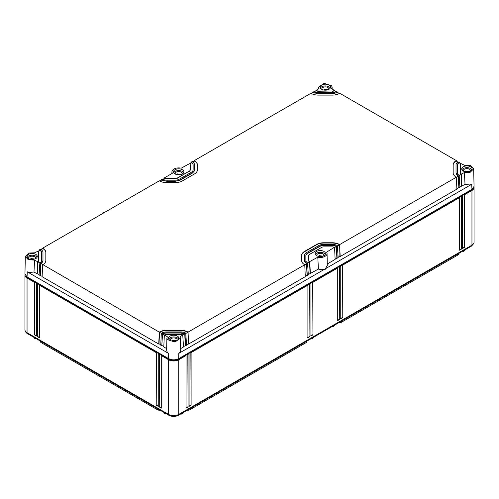 <?xml version="1.0" encoding="UTF-8"?>
<svg xmlns="http://www.w3.org/2000/svg" width="499" height="499" viewBox="0 0 499 499"><rect width="100%" height="100%" fill="white"/><g stroke="black" fill="none" stroke-linecap="round" stroke-linejoin="round"><path stroke-width="0.75" d="M473.981 186.988A7.148 4.129 180 0 1 474.05 187.549A7.148 4.129 180 0 1 471.954 190.468L464.625 194.704L464.625 247.279L462.604 248.452L462.604 195.87L461.594 196.45L461.594 249.032L459.567 250.199L459.567 197.623L342.782 265.05L342.782 317.626L340.755 318.799L340.755 266.216L339.744 266.797L339.744 319.379L337.723 320.545L337.723 267.969L312.948 282.272L312.948 334.848L310.927 336.02L310.927 283.438L307.64 284.873L307.895 285.191L191.105 352.618L191.105 405.194L189.084 406.367L189.084 353.785L188.073 354.365L188.073 406.947L186.052 408.113L186.052 355.538L178.717 359.767A7.148 4.129 180 0 1 168.606 359.767L161.277 355.538L161.277 408.113L159.256 406.947L159.256 354.365L158.245 353.785L158.245 406.367L156.218 405.194L156.218 352.618L39.433 285.191L39.433 337.767L37.406 336.6L37.406 284.018L36.396 283.438L36.396 336.02L34.375 334.848L34.375 282.272L27.046 278.037A7.148 4.129 180 0 1 24.95 275.117A7.148 4.129 180 0 1 25.019 274.556M178.336 358.843L178.717 359.767L178.717 414.432A7.148 4.129 180 0 1 168.606 414.432L27.046 332.702A7.148 4.129 180 0 1 24.95 329.783L24.95 275.117M473.295 188.266A6.612 3.817 180 0 1 471.574 189.994L178.336 359.292A6.612 3.817 180 0 1 168.986 359.292L27.426 277.563A6.612 3.817 180 0 1 25.705 275.835M158.245 353.785L158.495 353.467L156.474 352.3L156.218 352.618M161.277 355.538L161.526 355.219L159.505 354.053L159.256 354.365M36.396 283.438L36.652 283.12L34.631 281.954L34.375 282.272M39.433 285.191L39.683 284.873L37.662 283.706L37.406 284.018M27.046 276.908L27.289 271.843L29.366 272.504L33.976 271.999L34.568 260.116L28.243 259.692L25.324 256.43L24.95 273.939L27.046 276.908L168.606 358.638C171.974 360.241 175.349 360.241 178.717 358.638L471.954 189.339L474.05 186.37L473.676 168.862L470.114 172.348L464.432 172.548L461.157 174.145A2.863 1.653 0 0 1 461.145 174.139A2.863 1.653 0 0 1 460.321 172.978L460.321 165.125M474.05 187.549L474.05 242.215A7.148 4.129 180 0 1 471.954 245.134L178.717 414.432M27.426 332.92L27.426 333.613A6.612 3.817 180 0 1 25.549 331.436M27.426 333.613L168.986 415.343C172.105 416.821 175.224 416.821 178.336 415.343L471.574 246.038L473.451 243.868M159.256 406.947L159.505 354.053M161.526 407.97L159.505 406.804M156.218 405.194L156.474 352.3M158.495 406.217L156.474 405.051M37.406 336.6L37.662 283.706M39.683 337.623L37.662 336.457M34.375 334.848L34.631 281.954M36.652 335.871L34.631 334.704M25.324 256.43L28.886 253.03L34.568 252.831L37.855 251.24A2.863 1.653 0 0 1 38.679 252.4L38.679 260.84L38.679 252.4M316.004 90.344L316.26 90.494A2.857 1.647 0 0 0 318.281 90.974L332.39 90.974A2.863 1.653 0 0 0 334.399 90.5L331.648 88.604L332.109 87.125L331.648 85.753L324.125 83.327L318.562 87.125L319.029 88.604L316.004 90.344L315.979 90.943M460.321 172.978L460.321 164.832A2.857 1.647 0 0 1 461.145 163.672L464.432 165.263L470.688 165.662L473.676 168.862M464.432 172.548L465.024 184.43L469.634 184.936L471.73 184.268L325.423 268.736L325.267 269.273L325.092 268.93L178.792 353.398L178.717 358.638M471.954 189.339L471.73 184.268M180.663 348.608L183.52 346.961L182.74 334.891A2.857 1.647 0 0 0 180.719 334.411L166.61 334.411A2.863 1.653 0 0 0 164.583 334.891L167.352 336.781L166.891 338.16L166.635 350.092L167.109 351.957L168.681 353.922L168.606 358.638M166.891 338.16L167.352 339.632L174.962 342.046L180.438 338.16L180.694 350.092L180.145 352.076L178.785 353.392M180.438 338.16L179.971 336.781L184.761 333.725A5.72 3.3 0 0 0 180.719 332.758L166.61 332.758A5.72 3.3 0 0 0 162.562 333.725L161.782 345.795L162.562 333.725M27.289 271.843L168.519 353.386M309.916 284.018L309.916 336.6L307.895 337.767L307.895 285.191M41.155 341.534L41.155 342.601A2.913 1.678 180 0 1 40.313 341.416L40.313 341.054M41.155 342.601L157.459 409.748L157.459 408.687M160.085 410.203A2.913 1.678 180 0 1 157.459 409.748M307.01 341.054L307.01 341.416A2.913 1.678 180 0 1 306.161 342.607L189.876 409.741A2.913 1.678 180 0 1 187.244 410.203M341.553 321.113L341.553 322.173A2.913 1.678 180 0 1 338.915 322.635M341.553 322.173L457.845 255.033L457.845 253.966M458.687 253.486L458.687 253.848A2.913 1.678 180 0 1 457.845 255.033M182.915 412.698L182.915 413.253L181.38 414.139L181.38 413.584M180.9 413.864L181.38 414.139M464.949 249.868L464.949 250.423L463.409 251.309L462.929 251.034M463.409 250.754L463.409 251.309M311.788 338.297L311.788 338.852L311.307 338.571M313.303 337.418L313.303 337.973L311.788 338.852M334.536 325.161L334.536 325.716L333.02 326.589L333.02 326.034M332.54 326.315L333.02 326.589M34.051 337.436L34.051 337.991L35.591 338.877L36.071 338.603M35.591 338.322L35.591 338.877M165.949 413.584L165.949 414.139L166.429 413.864M164.408 412.698L164.408 413.253L165.949 414.139M255.413 125.324L255.176 125.187A5.002 2.888 -60 0 1 255.207 125.168A5.002 2.888 -60 0 1 256.58 124.656M254.802 125.679A17.877 10.323 -60 0 1 255.145 125.224A17.877 10.323 -60 0 1 255.176 125.187M159.867 181.075L161.632 180.058L161.383 179.615L162.643 179.185A5.72 3.3 0 0 0 166.685 180.151L175.28 180.151A5.72 3.3 0 0 0 179.328 179.185L191.46 172.174A5.72 3.3 0 0 0 193.132 169.841L193.132 164.876A5.72 3.3 0 0 0 191.46 162.543L191.473 161.969A5.002 2.888 -60 0 1 191.51 161.944A5.002 2.888 -60 0 1 193.762 161.508M190.393 163.454A17.877 10.323 -60 0 1 191.441 162.007A17.877 10.323 -60 0 1 191.473 161.969M103.742 212.892L103.499 212.755A5.002 2.888 -60 0 1 103.536 212.736A5.002 2.888 -60 0 1 104.902 212.225M103.125 213.248A17.877 10.323 -60 0 1 103.474 212.792A17.877 10.323 -60 0 1 103.499 212.755M40.039 249.675L39.795 249.537A5.002 2.888 -60 0 1 39.833 249.512A5.002 2.888 -60 0 1 42.091 249.076M38.716 251.022A17.877 10.323 -60 0 1 39.77 249.575A17.877 10.323 -60 0 1 39.795 249.537M312.948 282.272L312.698 281.954L310.677 283.12L310.927 283.438M339.744 266.797L339.495 266.485L337.474 267.651L337.723 267.969M342.782 265.05L342.526 264.732L340.505 265.898L340.755 266.216M461.594 196.45L461.338 196.138L459.317 197.305L459.567 197.623M464.625 194.704L464.369 194.385L462.348 195.552L462.604 195.87M188.073 354.365L187.817 354.053L185.796 355.219L186.052 355.538M191.105 352.618L190.855 352.3L188.828 353.467L189.084 353.785M161.782 345.795L160.772 345.208L161.302 333.288L40.874 263.466A7.148 4.129 0 0 0 40.887 263.46L34.568 260.116M33.976 271.999L37.063 273.783L37.587 261.863M37.843 261.713A2.857 1.647 0 0 0 37.855 261.707A2.857 1.647 0 0 0 38.679 260.547M35.766 254.359A5.183 2.994 0 0 0 30.115 253.71A5.183 2.994 0 0 0 26.915 256.474A5.183 2.994 0 0 0 28.437 258.594A5.183 2.994 0 0 0 34.082 259.243A5.183 2.994 0 0 0 37.282 256.474A5.183 2.994 0 0 0 35.766 254.359M160.79 344.821L159.019 343.799L158.751 344.042L42.116 276.702L42.64 264.776A10.011 5.782 0 0 0 45.827 260.547L45.827 252.4C45.777 250.735 44.717 249.325 42.64 248.171L159.362 180.788A10.011 5.782 0 0 0 166.685 182.628L175.28 182.628A10.011 5.782 0 0 0 182.36 180.931L194.491 173.926A10.011 5.782 0 0 0 197.423 169.841L197.423 165.169A10.011 5.782 0 0 0 194.491 161.083L192.714 162.106M42.134 276.315L39.084 274.949L39.864 262.886A5.72 3.3 0 0 0 41.536 260.547L41.536 252.4A5.72 3.3 0 0 0 39.864 250.068L39.583 250.523M39.097 274.569L37.331 273.546L37.063 273.783M166.666 348.608L163.803 346.961L164.333 335.035L162.562 334.018A5.72 3.3 0 0 1 166.61 333.051L166.61 332.758M163.822 346.574L162.05 345.551M164.383 178.467L164.427 177.856L172.411 173.253A6.774 3.911 180 0 1 171.943 171.775A6.774 3.911 180 0 1 181.187 168.182L189.439 163.709A2.863 1.653 0 0 1 189.452 163.722A2.863 1.653 0 0 1 190.275 164.876L190.275 169.841A2.863 1.653 0 0 1 189.439 171.007L177.301 178.305L175.28 178.792L166.685 178.792L164.664 178.305L162.905 179.322M316.26 90.487A2.857 1.647 0 0 0 316.26 90.494L314.501 91.797M321.674 89.29A5.183 2.994 0 0 0 327.319 89.939A5.183 2.994 0 0 0 330.519 87.175A5.183 2.994 0 0 0 329.003 85.061A5.183 2.994 0 0 0 323.352 84.412A5.183 2.994 0 0 0 320.152 87.175A5.183 2.994 0 0 0 321.674 89.29M463.234 171.026A5.183 2.994 0 0 0 468.885 171.675A5.183 2.994 0 0 0 472.085 168.905A5.183 2.994 0 0 0 470.563 166.791A5.183 2.994 0 0 0 464.918 166.142A5.183 2.994 0 0 0 461.718 168.905A5.183 2.994 0 0 0 463.234 171.026M460.321 173.272A2.863 1.653 0 0 0 461.157 174.438L458.381 176.047L458.905 187.967L458.126 176.191L339.638 244.597L339.9 256.28L338.135 257.297M335.097 259.05L338.147 257.684L337.368 245.614A7.148 4.129 0 0 0 332.315 244.41L323.72 244.41A7.148 4.129 0 0 0 318.661 245.614L306.529 252.625A7.148 4.129 0 0 0 304.434 255.544L304.434 260.503A7.148 4.129 0 0 0 306.517 263.416L307.309 275.492L308.32 274.905L307.54 262.836A5.72 3.3 0 0 1 305.868 260.503L305.868 255.544L305.868 260.503M327.282 263.959L335.116 259.436L334.592 247.516L336.357 246.494A5.72 3.3 0 0 0 332.315 245.527L323.72 245.527A5.72 3.3 0 0 0 319.672 246.494L307.54 253.498A5.72 3.3 0 0 0 305.868 255.831M327.313 265.381L325.423 268.736M465.024 184.43L459.903 187M458.905 187.967L459.916 187.381L459.136 175.317A5.72 3.3 0 0 1 457.464 172.978L457.464 164.832A5.72 3.3 0 0 1 459.136 162.499L458.113 161.926A7.148 4.129 0 0 0 456.03 164.832L456.03 172.978A7.148 4.129 0 0 0 458.113 175.891L458.381 176.047M458.637 187.73L456.866 188.747M339.9 256.28L340.175 256.517L456.884 189.133L456.354 177.214A10.024 5.788 0 0 1 453.173 172.978L453.173 173.272M308.725 260.503L308.725 255.544A2.863 1.653 0 0 1 309.561 254.371L321.699 247.367A2.863 1.653 0 0 1 323.72 246.886L332.315 246.886A2.857 1.647 0 0 1 334.324 247.361A2.857 1.647 0 0 1 334.336 247.367L326.589 252.132A6.774 3.911 180 0 1 327.057 253.511A6.774 3.911 180 0 1 317.813 257.197L309.548 261.663A2.863 1.653 0 0 1 308.725 260.503L308.725 260.796A2.863 1.653 0 0 0 309.561 261.963L309.548 261.663M325.092 268.924C323.121 269.878 320.894 269.928 318.406 269.08L317.813 257.197M188.048 332.116L188.578 344.042L305.288 276.658L304.758 264.738L306.529 263.715L306.554 264.252L307.041 275.248L305.269 276.271M188.304 343.799L186.539 344.821M183.501 346.574L186.551 345.208L185.771 333.139A7.148 4.129 0 0 0 185.759 333.132A7.148 4.129 0 0 0 180.719 331.929L166.61 331.929A7.148 4.129 0 0 0 161.564 333.132L162.312 333.868M318.406 269.08L308.301 274.519M177.326 336.089A5.183 2.994 0 0 0 171.681 335.44A5.183 2.994 0 0 0 168.481 338.203A5.183 2.994 0 0 0 169.997 340.324A5.183 2.994 0 0 0 175.648 340.973A5.183 2.994 0 0 0 178.848 338.203A5.183 2.994 0 0 0 177.326 336.089M461.594 249.032L459.317 250.055M342.526 264.732L342.782 317.626M342.526 317.483L340.505 318.649M339.495 266.485L339.744 319.379M339.495 319.235L337.474 320.402M312.698 281.954L312.948 334.848M312.698 334.704L310.677 335.871M309.667 283.706L309.916 336.6M309.667 336.457L307.64 337.623M190.855 352.3L191.105 405.194M190.855 405.051L188.828 406.217M187.817 354.053L188.073 406.947M187.817 406.804L185.796 407.97M464.369 194.385L464.625 247.279M464.369 247.136L462.348 248.302M461.338 196.138L461.338 248.889M38.679 260.84A2.863 1.653 0 0 1 37.843 262.006L37.331 273.546M27.146 257.353A5.183 2.994 180 0 1 35.766 256.112A5.183 2.994 180 0 1 37.057 257.353M161.377 179.621L161.352 180.22M161.632 179.765L161.645 179.771A7.148 4.129 0 0 0 166.685 180.975L175.28 180.975A7.148 4.129 0 0 0 180.339 179.765L192.471 172.76A7.148 4.129 0 0 0 194.566 169.841L192.471 173.053L180.339 180.058L175.28 181.268L166.685 181.268L161.632 180.058M164.664 178.305L164.676 178.024A2.857 1.647 0 0 0 166.685 178.499L175.28 178.499A2.863 1.653 0 0 0 177.301 178.012L189.439 171.007M38.08 251.39L39.864 250.068M39.608 249.924L40.887 249.494A7.148 4.129 0 0 1 42.97 252.4L42.97 260.547A7.148 4.129 0 0 1 40.887 263.46M41.118 249.631L42.895 248.608A10.011 5.782 0 0 1 45.827 252.694M42.646 248.178L42.615 248.77M42.889 248.758L42.646 248.171M159.524 332.421L159.019 343.799M340.175 256.517L339.638 244.597A10.011 5.782 0 0 0 332.315 242.757L323.72 242.757A10.011 5.782 0 0 0 316.64 244.448L304.509 251.452A10.011 5.782 0 0 0 301.577 255.544L301.577 260.503A10.017 5.782 0 0 0 304.764 264.732L188.042 332.122A10.011 5.782 0 0 0 180.719 330.282L166.61 330.282A10.017 5.782 0 0 0 159.281 332.122L158.751 344.042M42.97 260.547L40.874 263.759L40.363 275.298M40.095 275.535L40.619 263.615M182.385 169.71A5.183 2.994 0 0 0 176.733 169.061A5.183 2.994 0 0 0 173.533 171.824A5.183 2.994 0 0 0 175.055 173.945A5.183 2.994 0 0 0 180.7 174.594A5.183 2.994 0 0 0 183.9 171.824A5.183 2.994 0 0 0 182.385 169.71M194.485 161.233L194.242 160.647L194.211 161.246M197.423 169.841L197.423 164.876A10.017 5.782 0 0 0 194.236 160.647L310.958 93.263A10.011 5.782 0 0 0 318.281 95.103L332.39 95.103A10.017 5.782 0 0 0 339.719 93.263L456.36 160.603L456.385 161.202M311.463 93.55L313.241 92.253A7.148 4.129 0 0 0 318.281 93.45L332.39 93.45A7.148 4.129 0 0 0 337.436 92.253L337.729 92.695M313.241 92.253L312.948 92.695M312.979 92.09L314.239 91.66A5.72 3.3 0 0 0 318.281 92.627L332.39 92.627A5.72 3.3 0 0 0 336.438 91.66L337.692 92.09M189.676 163.865L191.46 162.543M191.204 162.4L191.179 162.998M191.71 162.106L192.483 161.969A7.148 4.129 0 0 1 194.566 164.876L194.566 170.134M334.667 90.344L334.698 90.943M457.464 165.125A5.72 3.3 0 0 1 459.136 162.793L460.92 163.822M334.399 90.5L336.176 91.797M337.436 92.253L339.214 93.556M453.173 172.978L453.173 164.832A10.024 5.788 0 0 1 456.36 160.603L456.111 161.189M453.173 165.125A10.011 5.782 0 0 1 456.105 161.04L457.882 162.063M459.392 162.356L459.417 162.955M316.26 90.781A2.863 1.653 0 0 0 318.281 91.267L318.281 90.974M332.39 90.974L318.281 91.267M332.39 91.267A2.863 1.653 0 0 0 334.417 90.781M320.383 88.055A5.183 2.994 180 0 1 329.003 86.814A5.183 2.994 180 0 1 330.294 88.055M461.413 174.294L461.937 186.214M461.157 174.145L461.669 185.977M461.943 169.785A5.183 2.994 180 0 1 470.563 168.543A5.183 2.994 180 0 1 471.854 169.785M339.401 244.897L336.613 246.344L337.137 258.27M336.869 258.027L336.357 246.2A5.72 3.3 0 0 0 332.315 245.234L323.72 245.234A5.72 3.3 0 0 0 319.672 246.2L307.54 253.205A5.72 3.3 0 0 0 305.868 255.544M456.03 172.978L458.113 175.891M309.817 261.819L310.341 273.739M323.945 251.44A5.183 2.994 0 0 0 318.3 250.791A5.183 2.994 0 0 0 315.1 253.554A5.183 2.994 0 0 0 316.616 255.675A5.183 2.994 0 0 0 322.267 256.324A5.183 2.994 0 0 0 325.467 253.554A5.183 2.994 0 0 0 323.945 251.44M188.042 332.122L188.578 344.042M187.805 332.421L185.017 333.868L185.541 345.795M185.272 345.551L184.761 334.018L180.719 333.051L166.61 333.051M310.072 273.502L309.561 261.963L306.791 263.566M304.434 260.503L306.517 263.416M168.706 339.083A5.183 2.994 180 0 1 177.326 337.842A5.183 2.994 180 0 1 178.617 339.083M41.536 252.694A5.72 3.3 0 0 0 39.864 250.361M35.504 258.732A3.518 2.027 0 0 0 35.616 258.226A3.518 2.027 0 0 0 35.055 257.128A3.518 2.027 0 0 0 30.838 256.33A3.518 2.027 0 0 0 29.634 256.779A3.518 2.027 0 0 0 28.586 258.226A3.518 2.027 0 0 0 28.693 258.732M190.275 170.134L189.439 171.3M193.132 169.847L193.132 165.169A5.72 3.3 0 0 0 191.46 162.836M187.799 332.265A10.011 5.782 0 0 0 180.719 330.575L166.61 330.575A10.011 5.782 0 0 0 159.53 332.265M173.764 172.704A5.183 2.994 180 0 1 182.385 171.463A5.183 2.994 180 0 1 183.676 172.704M337.449 92.533L332.39 93.743L318.281 93.743L313.229 92.533M328.741 89.433A3.518 2.027 0 0 0 328.853 88.928A3.518 2.027 0 0 0 328.292 87.83A3.518 2.027 0 0 0 324.076 87.032A3.518 2.027 0 0 0 322.872 87.481A3.518 2.027 0 0 0 321.824 88.928A3.518 2.027 0 0 0 321.93 89.433M470.308 171.163A3.518 2.027 0 0 0 470.414 170.658A3.518 2.027 0 0 0 469.852 169.56A3.518 2.027 0 0 0 465.636 168.762A3.518 2.027 0 0 0 464.432 169.211A3.518 2.027 0 0 0 463.384 170.658A3.518 2.027 0 0 0 463.496 171.163M339.395 244.741A10.011 5.782 0 0 0 332.315 243.05L323.72 243.05A10.011 5.782 0 0 0 316.64 244.741L304.509 251.746A10.011 5.782 0 0 0 301.577 255.831L301.577 260.503M315.324 254.434A5.183 2.994 180 0 1 323.945 253.193A5.183 2.994 180 0 1 325.236 254.434M177.07 340.461A3.518 2.027 0 0 0 177.176 339.956A3.518 2.027 0 0 0 176.615 338.858A3.518 2.027 0 0 0 172.398 338.066A3.518 2.027 0 0 0 171.194 338.509A3.518 2.027 0 0 0 170.147 339.956A3.518 2.027 0 0 0 170.259 340.461M34.606 259.093L33.913 259.28M30.838 259.38L30.838 258.551L34.606 259.018M182.123 174.082A3.518 2.027 0 0 0 182.235 173.577A3.518 2.027 0 0 0 181.673 172.479A3.518 2.027 0 0 0 177.457 171.681A3.518 2.027 0 0 0 176.253 172.13A3.518 2.027 0 0 0 175.205 173.577A3.518 2.027 0 0 0 175.311 174.082M327.843 89.795L327.151 89.982M324.076 90.076L324.076 89.252L327.843 89.72M469.403 171.525L468.711 171.712M465.636 171.812L465.636 170.982L469.403 171.45M323.689 255.812A3.518 2.027 0 0 0 323.795 255.307A3.518 2.027 0 0 0 323.233 254.209A3.518 2.027 0 0 0 319.017 253.411A3.518 2.027 0 0 0 317.813 253.86A3.518 2.027 0 0 0 316.765 255.307A3.518 2.027 0 0 0 316.877 255.812M176.166 340.823L175.473 341.01M172.398 341.11L172.398 340.281L176.166 340.755M31.855 259.468L30.838 258.551M181.224 174.444L180.532 174.631M177.457 174.731L177.457 173.902L181.224 174.369M325.092 90.163L324.076 89.252M466.659 171.899L465.636 170.982M322.784 256.174L322.092 256.361M319.017 256.461L319.017 255.631L322.784 256.099M173.421 341.197L172.398 340.281M178.474 174.818L177.457 173.902M320.04 256.548L319.017 255.631M27.426 277.126L27.046 278.037L27.046 332.702M168.986 358.843L168.606 359.767L168.606 414.432M471.574 189.558L471.954 190.468L471.954 245.134M168.986 414.632L168.986 415.343M471.574 245.352L471.574 246.038M178.336 414.632L178.336 415.343M189.876 408.681L189.876 409.741M306.161 342.607L306.161 341.541M318.562 87.125L318.524 88.891M171.943 171.775L171.906 173.54M332.109 87.125L332.147 88.891M327.057 253.511L327.313 265.443"/></g></svg>
